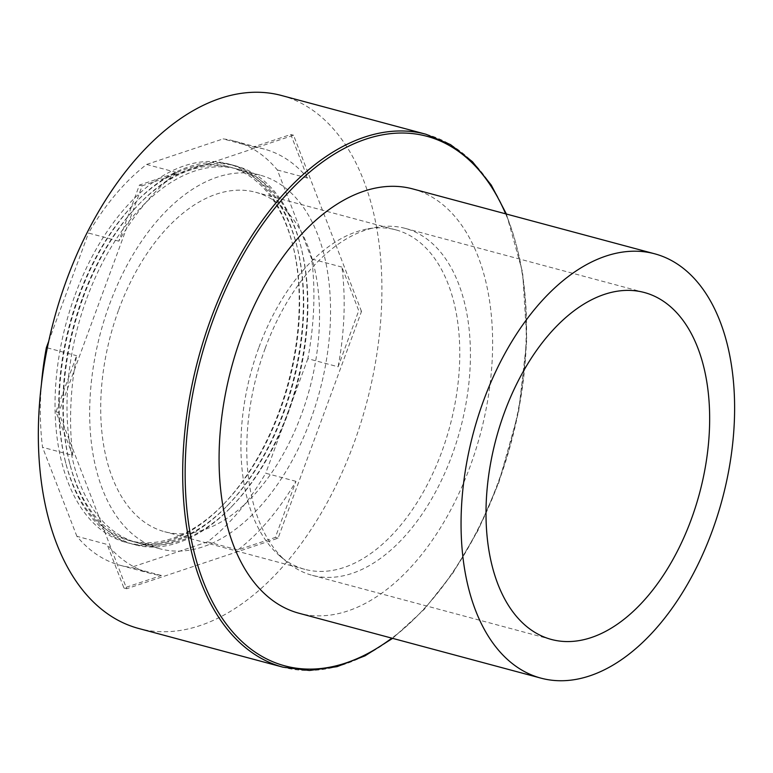 <?xml version="1.0" encoding="UTF-8"?>
<svg xmlns="http://www.w3.org/2000/svg" width="773" height="773" viewBox="0 0 773 773"><rect width="100%" height="100%" fill="white"/><g stroke="black" fill="none" stroke-linecap="round" stroke-linejoin="round"><path stroke-width="0.58" stroke-dasharray="3.87 2.9" d="M281.585 95.523A275.893 161.779 -75 0 1 353.599 444.175A275.893 161.779 -75 0 1 138.647 628.468M412.753 188.921A219.658 128.801 -75 0 1 470.09 466.506A219.658 128.801 -75 0 1 298.958 613.24M265.207 348.323A179.597 105.312 -75 0 1 376.461 227.339A179.597 105.312 -75 0 1 405.129 228.354A179.597 105.312 -75 0 1 452.002 455.307A179.597 105.312 -75 0 1 312.079 575.276A179.597 105.312 -75 0 1 286.754 561.816A179.597 105.312 -75 0 1 265.207 348.323M258.965 347.261A175.722 103.041 -75 0 1 367.822 228.876A175.722 103.041 -75 0 1 395.873 229.871A175.722 103.041 -75 0 1 441.741 451.944A175.722 103.041 -75 0 1 304.833 569.334A175.722 103.041 -75 0 1 280.048 556.164A175.722 103.041 -75 0 1 258.965 347.261M118.733 309.644A175.722 103.041 -75 0 1 255.641 192.264A175.722 103.041 -75 0 1 301.509 414.338A175.722 103.041 -75 0 1 164.601 531.718A175.722 103.041 -75 0 1 118.733 309.644M86.837 298.291A193.424 113.418 -75 0 1 237.533 169.084A193.424 113.418 -75 0 1 301.296 248.288A193.424 113.418 -75 0 1 288.02 413.526A193.424 113.418 -75 0 1 232.161 506.064A193.424 113.418 -75 0 1 137.333 542.733A193.424 113.418 -75 0 1 86.837 298.291M109.524 304.378A193.424 113.418 -75 0 1 260.221 175.171A193.424 113.418 -75 0 1 310.707 419.604A193.424 113.418 -75 0 1 160.011 548.811A193.424 113.418 -75 0 1 109.524 304.378M83.407 296.958A196.062 114.964 -75 0 1 140.029 203.154A196.062 114.964 -75 0 1 300.784 246.268A196.062 114.964 -75 0 1 287.334 413.758A196.062 114.964 -75 0 1 230.712 507.561A196.062 114.964 -75 0 1 69.957 464.447A196.062 114.964 -75 0 1 83.407 296.958M82.721 297.19A193.424 113.418 -75 0 1 138.58 204.642A193.424 113.418 -75 0 1 297.17 247.176A193.424 113.418 -75 0 1 283.904 412.415A193.424 113.418 -75 0 1 228.035 504.962A193.424 113.418 -75 0 1 69.444 462.428A193.424 113.418 -75 0 1 82.721 297.19M79.281 295.846A196.062 114.964 -75 0 1 135.903 202.043A196.062 114.964 -75 0 1 296.668 245.157A196.062 114.964 -75 0 1 283.208 412.647A196.062 114.964 -75 0 1 226.586 506.45A196.062 114.964 -75 0 1 65.831 463.336A196.062 114.964 -75 0 1 79.281 295.846M78.595 296.078A193.424 113.418 -75 0 1 134.454 203.541A193.424 113.418 -75 0 1 293.054 246.075A193.424 113.418 -75 0 1 279.778 411.313A193.424 113.418 -75 0 1 223.909 503.851A193.424 113.418 -75 0 1 65.319 461.317A193.424 113.418 -75 0 1 78.595 296.078M75.155 294.745A196.062 114.964 -75 0 1 192.351 163.547A196.062 114.964 -75 0 1 292.542 244.055A196.062 114.964 -75 0 1 279.082 411.545A196.062 114.964 -75 0 1 222.46 505.349A196.062 114.964 -75 0 1 82.508 509.88A196.062 114.964 -75 0 1 75.155 294.745M341.937 267.1L311.693 258.984A219.658 128.801 -75 0 1 307.857 358.682L338.11 366.789L358.749 310.688L341.937 267.1A219.658 128.801 -75 0 1 338.11 366.789M277.362 169.983L307.606 178.09L290.803 134.502L253.341 147.005L223.097 138.898A219.658 128.801 -75 0 1 234.026 140.986A219.658 128.801 -75 0 1 277.362 169.983L311.693 258.984M253.341 147.005A219.658 128.801 -75 0 1 264.269 149.092A219.658 128.801 -75 0 1 307.606 178.09M295.962 481.347L265.709 473.231A219.658 128.801 -75 0 1 207.618 541.844L237.862 549.951L275.323 537.448L295.962 481.347A219.658 128.801 -75 0 1 237.862 549.951M161.393 575.499L131.149 567.392A219.658 128.801 -75 0 1 120.221 565.305A219.658 128.801 -75 0 1 76.885 536.307L107.128 544.424L123.941 588.011L161.393 575.499A219.658 128.801 -75 0 1 150.464 573.411A219.658 128.801 -75 0 1 107.128 544.424M72.797 455.413A219.658 128.801 -75 0 1 76.633 355.715L55.985 411.816L72.797 455.413L42.554 447.296A219.658 128.801 -75 0 1 41.5 383.418M47.317 347.86L76.633 355.715M118.771 241.166L88.528 233.05A219.658 128.801 -75 0 1 146.619 164.446L176.872 172.553L139.42 185.066L118.771 241.166A219.658 128.801 -75 0 1 176.872 172.553M307.857 358.682L265.709 473.231M207.618 541.844L131.149 567.392M76.885 536.307L42.554 447.296M48.699 341.308L88.528 233.05M146.619 164.446L223.097 138.898M361.503 311.432L293.547 135.236L142.164 185.8L58.738 412.56L126.685 588.746L278.067 538.182L361.503 311.432L358.749 310.688M293.547 135.236L290.803 134.502M278.067 538.182L275.323 537.448M126.685 588.746L123.941 588.011M58.738 412.56L55.985 411.816M142.164 185.8L139.42 185.066M425.942 134.241A275.893 161.779 -75 0 1 497.957 482.893A275.893 161.779 -75 0 1 283.015 667.186M505.639 213.831A274.135 160.745 -75 0 1 498.421 482.739A274.135 160.745 -75 0 1 391.843 638.15M392.616 638.363L424 609.617L452.814 573.208L478.023 530.471L498.691 482.97L518.615 411.864L526.8 339.956L522.635 272.405L506.421 214.044M644.353 292.513L405.129 228.354M367.822 228.876L376.461 227.339M395.873 229.871L255.641 192.264M260.221 175.171L237.533 169.084M301.296 248.288L300.784 246.268M138.58 204.642L140.029 203.154M297.17 247.176L296.668 245.157M134.454 203.541L135.903 202.043M293.054 246.075L292.542 244.055M264.269 149.092L234.026 140.986M150.464 573.411L120.221 565.305M223.909 503.851L222.46 505.349M65.319 461.317L65.831 463.336M228.035 504.962L226.586 506.45M69.444 462.428L69.957 464.447M232.161 506.064L230.712 507.561M160.011 548.811L137.333 542.733M304.833 569.334L164.601 531.718M280.048 556.164L286.754 561.816M551.313 639.435L312.079 575.276"/><path stroke-width="1.16" d="M138.647 628.468A275.893 161.779 -75 0 1 66.642 279.816A275.893 161.779 -75 0 1 281.585 95.523L425.942 134.241A275.893 161.779 -75 0 0 211 318.534A275.893 161.779 -75 0 0 283.015 667.186L138.647 628.468M712.068 531.409A219.658 128.801 -75 0 1 540.926 678.134A219.658 128.801 -75 0 1 483.598 400.549A219.658 128.801 -75 0 1 654.731 253.815A219.658 128.801 -75 0 1 712.068 531.409M540.926 678.134L298.958 613.24A219.658 128.801 -75 0 1 241.62 335.646A219.658 128.801 -75 0 1 412.753 188.921L654.731 253.815M504.431 412.482A179.597 105.312 -75 0 1 644.353 292.513A179.597 105.312 -75 0 1 691.226 519.475A179.597 105.312 -75 0 1 551.313 639.435A179.597 105.312 -75 0 1 504.431 412.482M41.5 383.418A219.658 128.801 -75 0 1 46.38 347.608L47.317 347.86M46.38 347.608L48.699 341.308M391.843 638.15A274.135 160.745 -75 0 1 214.981 606.515A274.135 160.745 -75 0 1 213.29 319.423A274.135 160.745 -75 0 1 505.639 213.831M283.015 667.186L309.432 670.491L337.009 666.674L364.972 655.862L392.616 638.363M506.421 214.044L491.242 185.056L472.438 161.692L450.475 144.59L425.942 134.241"/></g></svg>
